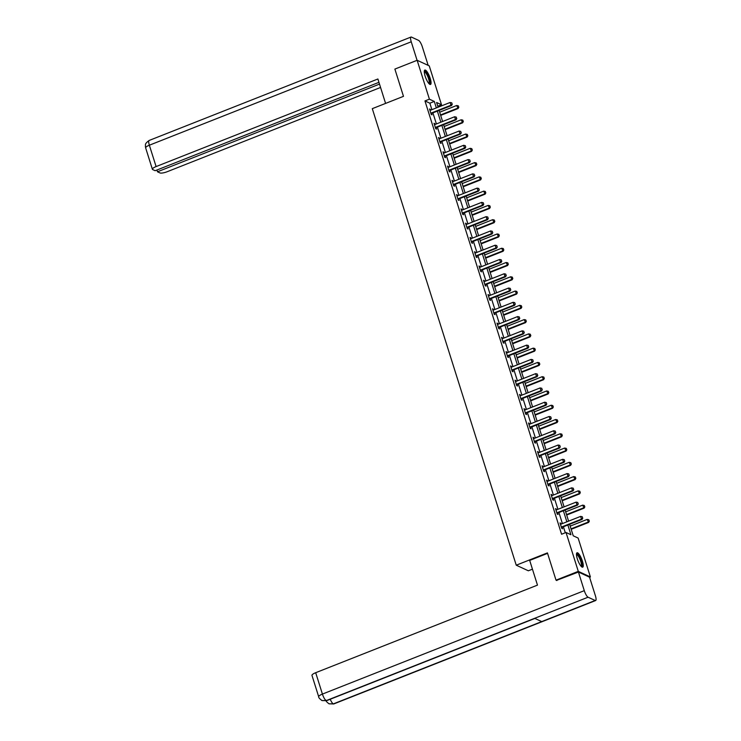 <?xml version="1.0" encoding="UTF-8"?>
<svg xmlns="http://www.w3.org/2000/svg" width="741" height="741" viewBox="0 0 741 741"><rect width="100%" height="100%" fill="white"/><g stroke="black" fill="none" stroke-linecap="round" stroke-linejoin="round"><path stroke-width="1.11" d="M577.313 558.797A7.734 2.01 -111.5 0 1 577.026 552.777A7.734 2.01 -111.5 0 1 582.417 561.15A7.734 2.01 -111.5 0 1 582.713 567.171A7.734 2.01 -111.5 0 1 577.313 558.797M425.121 76.082A7.734 2.01 -111.5 0 1 424.825 70.062A7.734 2.01 -111.5 0 1 430.225 78.435A7.734 2.01 -111.5 0 1 430.512 84.455A7.734 2.01 -111.5 0 1 425.121 76.082M532.446 569.171L528.352 570.792L516.245 565.198L372.297 108.658L403.475 96.339L394.879 69.08L417.146 60.29L429.252 65.875L441.506 104.759L436.606 102.49L438.098 107.232M437.783 106.232L441.506 104.759M569.607 524.332L573.228 535.799L578.128 538.059L590.392 576.952L578.286 571.357L566.031 532.473L570.931 534.743L567.875 525.017M589.577 577.267L590.392 576.952M431.901 109.677L429.863 103.194L424.954 100.924L561.576 534.233L566.031 532.473M565.3 532.76L563.419 526.777M562.41 523.591L558.918 512.503M557.908 509.317L554.416 498.23M553.407 495.044L549.915 483.966M548.905 480.77L545.413 469.692M544.413 466.497L540.911 455.419M539.911 452.223L536.419 441.145M535.41 437.95L531.918 426.872M530.908 423.676L527.416 412.598M526.406 409.403L522.914 398.325M521.905 395.129L518.413 384.051M517.403 380.855L513.911 369.778M512.911 366.582L509.41 355.504M508.409 352.308L504.917 341.231M503.908 338.044L500.416 326.957M499.406 323.771L495.914 312.683M494.905 309.497L491.413 298.419M490.403 295.224L486.911 284.146M485.911 280.95L482.41 269.872M481.409 266.677L477.917 255.599M476.908 252.403L473.416 241.325M472.406 238.13L468.914 227.052M467.904 223.856L464.412 212.778M463.403 209.583L459.911 198.505M458.901 195.309L455.409 184.231M454.409 181.036L450.908 169.958M449.907 166.762L446.415 155.684M445.406 152.498L441.914 141.411M440.904 138.224L437.412 127.137M436.403 123.951L432.911 112.873M430.595 110.187L429.521 108.973L431.253 114.466L432.068 114.846L431.632 113.466M435.097 124.46L434.022 123.247L435.745 128.739L436.569 129.119L436.134 127.73M439.598 138.734L438.515 137.52L440.247 143.013L441.071 143.393L440.626 142.003M444.1 153.007L443.016 151.794L444.748 157.287L445.563 157.666L445.128 156.277M448.601 167.281L447.518 166.067L449.25 171.56L450.065 171.931L449.63 170.55M453.103 181.554L452.019 180.341L453.751 185.834L454.566 186.204L454.131 184.824M457.605 195.828L456.521 194.614L458.253 200.107L459.068 200.478L458.633 199.097M462.097 210.101L461.022 208.888L462.745 214.371L463.57 214.751L463.134 213.371M466.598 224.375L465.515 223.161L467.247 228.645L468.071 229.025L467.636 227.644M471.1 238.648L470.016 237.435L471.748 242.918L472.563 243.298L472.128 241.918M475.602 252.922L474.518 251.708L476.25 257.192L477.065 257.572L476.63 256.191M480.103 267.195L479.019 265.973L480.752 271.465L481.567 271.845L481.131 270.465M484.605 281.46L483.521 280.246L485.253 285.739L486.068 286.119L485.633 284.739M489.097 295.733L488.023 294.52L489.755 300.012L490.57 300.392L490.134 299.012M493.599 310.007L492.524 308.793L494.247 314.286L495.071 314.666L494.636 313.276M498.1 324.28L497.016 323.067L498.749 328.559L499.573 328.939L499.138 327.55M502.602 338.554L501.518 337.34L503.25 342.833L504.065 343.203L503.63 341.823M507.103 352.827L506.02 351.614L507.752 357.106L508.567 357.477L508.131 356.097M511.605 367.101L510.521 365.887L512.253 371.38L513.068 371.75L512.633 370.37M516.107 381.374L515.023 380.161L516.755 385.653L517.57 386.024L517.135 384.644M520.599 395.648L519.524 394.434L521.256 399.918L522.072 400.297L521.636 398.917M525.1 409.921L524.026 408.708L525.749 414.191L526.573 414.571L526.138 413.191M529.602 424.195L528.518 422.981L530.25 428.465L531.075 428.844L530.63 427.464M534.104 438.468L533.02 437.255L534.752 442.738L535.567 443.118L535.132 441.738M538.605 452.742L537.521 451.519L539.253 457.012L540.069 457.392L539.633 456.011M543.107 467.006L542.023 465.793L543.755 471.285L544.57 471.665L544.135 470.285M547.608 481.28L546.525 480.066L548.257 485.559L549.072 485.939L548.636 484.558M552.101 495.553L551.026 494.34L552.758 499.832L553.573 500.212L553.138 498.823M556.602 509.827L555.518 508.613L557.251 514.106L558.075 514.486L557.64 513.096M561.104 524.1L560.02 522.887L561.752 528.379L562.567 528.75L562.132 527.37M556.871 580.546L556.019 580.157L578.286 571.357M556.019 580.157L547.423 552.888L516.245 565.198M424.954 100.924L429.41 99.174L417.146 60.29M436.356 107.917L434.309 101.434L429.41 99.174M566.865 521.831L563.373 510.744M562.363 507.557L558.871 496.479M557.862 493.284L554.37 482.206M553.36 479.01L549.868 467.932M548.859 464.737L545.367 453.659M544.366 450.463L540.865 439.385M539.865 436.19L536.373 425.112M535.363 421.916L531.871 410.838M530.862 407.643L527.37 396.565M526.36 393.369L522.868 382.291M521.859 379.096L518.367 368.018M517.357 364.822L513.865 353.744M512.865 350.558L509.363 339.471M508.363 336.284L504.871 325.197M503.861 322.011L500.37 310.933M499.36 307.737L495.868 296.659M494.858 293.464L491.366 282.386M490.357 279.19L486.865 268.112M485.855 264.917L482.363 253.839M481.363 250.643L477.862 239.565M476.861 236.37L473.369 225.292M472.36 222.096L468.868 211.018M467.858 207.823L464.366 196.745M463.357 193.549L459.865 182.471M458.855 179.285L455.363 168.198M454.363 165.011L450.861 153.924M449.861 150.738L446.369 139.651M445.36 136.464L441.868 125.386M440.858 122.191L437.366 111.113M439.107 110.418L442.599 121.505M443.609 124.692L447.101 135.779M448.101 138.965L451.602 150.043M452.603 153.239L456.095 164.317M457.104 167.512L460.596 178.59M461.606 181.786L465.098 192.864M466.108 196.059L469.599 207.137M470.609 210.333L474.101 221.411M475.101 224.606L478.603 235.684M479.603 238.88L483.095 249.958M484.105 253.153L487.597 264.231M488.606 267.427L492.098 278.505M493.108 281.7L496.6 292.778M497.609 295.965L501.101 307.052M502.111 310.238L505.603 321.325M506.603 324.512L510.104 335.59M511.105 338.785L514.597 349.863M515.606 353.059L519.098 364.137M520.108 367.332L523.6 378.41M524.609 381.606L528.101 392.684M529.111 395.879L532.603 406.957M533.613 410.153L537.105 421.231M538.105 424.426L541.606 435.504M542.607 438.7L546.098 449.778M547.108 452.973L550.6 464.051M551.61 467.247L555.102 478.325M556.111 481.511L559.603 492.598M560.613 495.785L564.105 506.872M565.105 510.058L568.606 521.136M429.863 103.194L434.309 101.434M429.715 109.603L430.336 109.353M434.217 123.867L434.837 123.627M438.718 138.141L439.339 137.9M443.211 152.414L443.831 152.174M447.712 166.688L448.333 166.447M452.214 180.961L452.834 180.721M456.715 195.235L457.336 194.994M461.217 209.508L461.838 209.268M465.719 223.782L466.339 223.532M470.22 238.056L470.841 237.805M474.712 252.329L475.333 252.079M479.214 266.603L479.835 266.352M483.716 280.876L484.336 280.626M488.217 295.15L488.838 294.899M492.719 309.414L493.339 309.173M497.22 323.687L497.841 323.447M501.713 337.961L502.342 337.72M506.214 352.234L506.835 351.994M510.716 366.508L511.336 366.267M515.217 380.781L515.838 380.541M519.719 395.055L520.339 394.814M524.22 409.328L524.841 409.078M528.722 423.602L529.343 423.352M533.214 437.875L533.844 437.625M537.716 452.149L538.337 451.899M542.217 466.422L542.838 466.172M546.719 480.696L547.34 480.446M551.221 494.96L551.841 494.719M555.722 509.234L556.343 508.993M560.224 523.507L560.844 523.266M452.177 104.194L451.741 102.823L452.177 104.194L450.991 105.222L451.575 105.5L431.984 113.234A0.991 0.926 -65.2 0 0 431.725 113.382L431.077 113.91M429.937 110.298L430.243 110.279A0.991 0.926 -65.2 0 0 430.53 110.214L450.12 102.48L450.991 105.222L431.392 112.965A0.991 0.926 -65.2 0 0 431.132 113.114L430.882 113.317M451.741 102.823L450.12 102.48M451.575 105.5L452.279 104.24M440.673 115.401L458.123 108.519L456.669 105.5L439.672 112.215M458.818 107.26L458.29 105.843L458.818 107.26L458.123 108.519M440.534 114.957L457.53 108.242L458.716 107.213M456.669 105.5L458.29 105.843M424.269 71.497A6.697 1.741 -111.5 0 1 427.9 75.332A6.697 1.741 -111.5 0 1 429.122 83.789M428.826 83.464A6.197 1.612 68.5 0 0 427.381 75.675A6.197 1.612 68.5 0 0 424.278 71.942M430.058 84.455A7.688 2.001 68.5 0 0 428.039 75.008A7.688 2.001 68.5 0 0 424.5 70.376M576.47 554.212A6.697 1.741 -111.5 0 1 580.092 558.047A6.697 1.741 -111.5 0 1 581.324 566.504M581.027 566.18A6.197 1.612 68.5 0 0 579.582 558.39A6.197 1.612 68.5 0 0 576.47 554.648M582.259 567.161A7.688 2.001 68.5 0 0 580.231 557.723A7.688 2.001 68.5 0 0 576.702 553.092M385.589 103.407L377.891 78.991L156.101 166.577A5.947 1.51 162.5 0 0 152.387 169.272A5.947 1.51 162.5 0 0 152.711 169.587L155.156 170.717L378.947 82.334M411.005 37.05A6.104 1.584 68.5 0 0 411.236 41.792L149.358 145.208A5.947 1.51 162.5 0 0 145.653 147.904L145.356 146.199C145.968 145.004 143.8 144.347 149.136 140.466L411.005 37.05A6.104 1.584 68.5 0 1 411.477 37.096L418.572 40.375A6.104 1.584 68.5 0 1 422.361 46.924L428.178 65.375M411.236 41.792L417.072 60.317M156.916 170.022L157.472 171.782L159.908 172.912A5.947 1.51 162.5 0 0 167.216 171.708L380.559 87.457M157.472 171.782L379.503 84.103M547.571 553.351L529.685 560.418L537.475 585.121L315.685 672.708L322.418 694.076L584.288 590.66L578.425 572.033L556.51 580.379M584.288 590.66A6.104 1.584 68.5 0 0 588.076 597.209L534.632 618.318L541.727 621.597L595.171 600.488L588.076 597.209M595.171 600.488A6.104 1.584 68.5 0 0 595.644 600.534A6.104 1.584 68.5 0 0 595.412 595.792L589.54 577.174L578.425 572.033M318.704 696.772C318.473 697.476 319.556 698.726 321.946 700.523L326.207 700.625A6.104 1.584 68.5 0 1 322.418 694.076A5.947 1.51 162.5 0 0 318.704 696.772L311.97 675.403A5.947 1.51 -17.5 0 1 315.685 672.708M330.227 699.254A6.104 1.584 68.5 0 0 333.302 703.904L328.976 703.765C326.679 702.014 325.623 700.773 325.818 700.05M456.678 118.467L456.243 117.097L456.678 118.467L455.493 119.496L456.076 119.773L436.486 127.508A0.991 0.926 -65.2 0 0 436.227 127.656L435.569 128.184M434.439 124.571L434.745 124.553A0.991 0.926 -65.2 0 0 435.032 124.488L454.622 116.754L455.493 119.496L435.893 127.239A0.991 0.926 -65.2 0 0 435.634 127.387L435.384 127.591M456.243 117.097L454.622 116.754M456.076 119.773L456.771 118.514M461.18 132.741L460.745 131.37L461.18 132.741L459.994 133.769L460.578 134.038L440.978 141.781A0.991 0.926 -65.2 0 0 440.728 141.929L440.071 142.457M438.931 138.845L439.246 138.826A0.991 0.926 -65.2 0 0 439.524 138.762L459.124 131.027L459.994 133.769L440.395 141.512A0.991 0.926 -65.2 0 0 440.135 141.661L439.885 141.864M460.745 131.37L459.124 131.027M460.578 134.038L461.273 132.787M445.174 129.675L462.625 122.793L461.171 119.773L444.165 126.489M463.32 121.533L462.782 120.116L463.32 121.533L462.625 122.793M445.035 129.23L462.032 122.515L463.218 121.487M461.171 119.773L462.782 120.116M449.676 143.949L467.117 137.057L465.663 134.047L448.666 140.762M467.821 135.807L467.284 134.39L467.821 135.807L467.117 137.057M449.537 143.504L466.534 136.789L467.719 135.76M465.663 134.047L467.284 134.39M465.681 147.014L465.246 145.644L465.681 147.014L464.487 148.043L465.079 148.311L445.48 156.055A0.991 0.926 -65.2 0 0 445.23 156.203L444.572 156.731M443.433 153.118L443.748 153.1A0.991 0.926 -65.2 0 0 444.026 153.035L463.625 145.301L464.487 148.043L444.896 155.786A0.991 0.926 -65.2 0 0 444.637 155.934L444.387 156.138M465.246 145.644L463.625 145.301M465.079 148.311L465.774 147.061M470.174 161.288L469.748 159.917L470.174 161.288L468.988 162.316L469.581 162.585L449.982 170.328A0.991 0.926 -65.2 0 0 449.722 170.476L449.074 171.004M447.935 167.392L448.249 167.373A0.991 0.926 -65.2 0 0 448.527 167.309L468.127 159.574L468.988 162.316L449.398 170.05A0.991 0.926 -65.2 0 0 449.139 170.208L448.889 170.402M469.748 159.917L468.127 159.574M469.581 162.585L470.276 161.334M474.675 175.561L474.24 174.191L474.675 175.561L473.49 176.59L474.083 176.858L454.483 184.602A0.991 0.926 -65.2 0 0 454.224 184.75L453.575 185.278M452.436 181.665L452.742 181.647A0.991 0.926 -65.2 0 0 453.029 181.582L472.628 173.848L473.49 176.59L453.89 184.324A0.991 0.926 -65.2 0 0 453.64 184.481L453.39 184.676M474.24 174.191L472.628 173.848M474.083 176.858L474.777 175.608M454.177 158.222L471.619 151.331L470.165 148.32L453.168 155.026M472.313 150.08L471.785 148.663L472.313 150.08L471.619 151.331M454.038 157.777L471.035 151.062L472.221 150.034M470.165 148.32L471.785 148.663M458.679 172.496L476.12 165.604L474.666 162.594L457.669 169.3M476.815 164.354L476.287 162.937L476.815 164.354L476.12 165.604M458.531 172.051L475.527 165.336L476.722 164.307M474.666 162.594L476.287 162.937M463.181 186.769L480.622 179.878L479.168 176.867L462.171 183.573M481.317 178.627L480.789 177.21L481.317 178.627L480.622 179.878M463.032 186.324L480.029 179.609L481.215 178.581M479.168 176.867L480.789 177.21M479.177 189.835L478.742 188.455L479.177 189.835L477.991 190.863L478.575 191.132L458.985 198.875A0.991 0.926 -65.2 0 0 458.725 199.023L458.077 199.542M456.938 195.939L457.243 195.92A0.991 0.926 -65.2 0 0 457.53 195.856L477.121 188.121L477.991 190.863L458.392 198.597A0.991 0.926 -65.2 0 0 458.142 198.745L457.882 198.949M478.742 188.455L477.121 188.121M478.575 191.132L479.279 189.881M467.673 201.043L485.123 194.151L483.669 191.141L466.673 197.847M485.818 192.901L485.29 191.474L485.818 192.901L485.123 194.151M467.534 200.598L484.531 193.883L485.716 192.855M483.669 191.141L485.29 191.474M483.678 204.108L483.243 202.728L483.678 204.108L482.493 205.137L483.076 205.405L463.486 213.149A0.991 0.926 -65.2 0 0 463.227 213.297L462.579 213.816M461.439 210.212L461.745 210.194A0.991 0.926 -65.2 0 0 462.032 210.129L481.622 202.386L482.493 205.137L462.893 212.871A0.991 0.926 -65.2 0 0 462.634 213.019L462.384 213.223M483.243 202.728L481.622 202.386M483.076 205.405L483.78 204.145M472.174 215.316L489.625 208.425L488.171 205.405L471.174 212.121M490.32 207.165L489.782 205.748L490.32 207.165L489.625 208.425M472.036 214.862L489.032 208.156L490.218 207.128M488.171 205.405L489.782 205.748M488.18 218.373L487.745 217.002L488.18 218.373L486.994 219.41L487.578 219.679L467.988 227.413A0.991 0.926 -65.2 0 0 467.728 227.57L467.071 228.089M465.941 224.486L466.246 224.467A0.991 0.926 -65.2 0 0 466.534 224.403L486.124 216.659L486.994 219.41L467.395 227.144A0.991 0.926 -65.2 0 0 467.136 227.292L466.886 227.496M487.745 217.002L486.124 216.659M487.578 219.679L488.273 218.419M476.676 229.59L494.117 222.698L492.663 219.679L475.666 226.394M494.821 221.439L494.284 220.021L494.821 221.439L494.117 222.698M476.537 229.136L493.534 222.43L494.719 221.392M492.663 219.679L494.284 220.021M492.682 232.646L492.246 231.275L492.682 232.646L491.487 233.684L492.08 233.952L472.48 241.686A0.991 0.926 -65.2 0 0 472.23 241.844L471.572 242.363M470.433 238.759L470.748 238.741A0.991 0.926 -65.2 0 0 471.026 238.676L490.625 230.933L491.487 233.684L471.897 241.418A0.991 0.926 -65.2 0 0 471.637 241.566L471.387 241.77M492.246 231.275L490.625 230.933M492.08 233.952L492.774 232.693M481.178 243.863L498.619 236.972L497.165 233.952L480.168 240.668M499.314 235.712L498.786 234.295L499.314 235.712L498.619 236.972M481.039 243.409L498.035 236.703L499.221 235.666M497.165 233.952L498.786 234.295M497.174 246.92L496.748 245.549L497.174 246.92L495.988 247.957L496.581 248.226L476.982 255.96A0.991 0.926 -65.2 0 0 476.732 256.108L476.074 256.636M474.935 253.033L475.25 253.014A0.991 0.926 -65.2 0 0 475.527 252.95L495.127 245.206L495.988 247.957L476.398 255.691A0.991 0.926 -65.2 0 0 476.139 255.84L475.889 256.043M496.748 245.549L495.127 245.206M496.581 248.226L497.276 246.966M485.679 258.137L503.12 251.245L501.666 248.226L484.67 254.941M503.815 249.986L503.287 248.568L503.815 249.986L503.12 251.245M485.54 257.683L502.537 250.977L503.723 249.939M501.666 248.226L503.287 248.568M501.676 261.193L501.249 259.822L501.676 261.193L500.49 262.221L501.083 262.499L481.483 270.233A0.991 0.926 -65.2 0 0 481.224 270.382L480.576 270.91M479.436 267.306L479.742 267.279A0.991 0.926 -65.2 0 0 480.029 267.223L499.629 259.48L500.49 262.221L480.9 269.965A0.991 0.926 -65.2 0 0 480.64 270.113L480.39 270.317M501.249 259.822L499.629 259.48M501.083 262.499L501.777 261.24M490.181 272.41L507.622 265.519L506.168 262.499L489.171 269.215M508.317 264.259L507.789 262.842L508.317 264.259L507.622 265.519M490.033 271.956L507.029 265.241L508.224 264.213M506.168 262.499L507.789 262.842M506.177 275.467L505.742 274.096L506.177 275.467L504.992 276.495L505.584 276.773L485.985 284.507A0.991 0.926 -65.2 0 0 485.726 284.655L485.077 285.183M483.938 281.571L484.243 281.552A0.991 0.926 -65.2 0 0 484.531 281.497L504.13 273.753L504.992 276.495L485.392 284.238A0.991 0.926 -65.2 0 0 485.142 284.387L484.892 284.59M505.742 274.096L504.13 273.753M505.584 276.773L506.279 275.513M494.673 286.674L512.124 279.792L510.669 276.773L493.673 283.488M512.818 278.533L512.29 277.115L512.818 278.533L512.124 279.792M494.534 286.23L511.531 279.514L512.716 278.486M510.669 276.773L512.29 277.115M510.679 289.74L510.243 288.369L510.679 289.74L509.493 290.768L510.077 291.046L490.486 298.78A0.991 0.926 -65.2 0 0 490.227 298.929L489.579 299.457M488.439 295.844L488.745 295.826A0.991 0.926 -65.2 0 0 489.032 295.761L508.622 288.027L509.493 290.768L489.894 298.512A0.991 0.926 -65.2 0 0 489.644 298.66L489.384 298.864M510.243 288.369L508.622 288.027M510.077 291.046L510.781 289.787M499.175 300.948L516.625 294.066L515.171 291.046L498.174 297.762M517.32 292.806L516.792 291.389L517.32 292.806L516.625 294.066M499.036 300.503L516.032 293.788L517.218 292.76M515.171 291.046L516.792 291.389M515.18 304.014L514.745 302.643L515.18 304.014L513.995 305.042L514.578 305.32L494.988 313.054A0.991 0.926 -65.2 0 0 494.729 313.202L494.08 313.73M492.941 310.118L493.247 310.099A0.991 0.926 -65.2 0 0 493.534 310.034L513.124 302.3L513.995 305.042L494.395 312.785A0.991 0.926 -65.2 0 0 494.136 312.934L493.886 313.137M514.745 302.643L513.124 302.3M514.578 305.32L515.273 304.06M503.676 315.221L521.127 308.339L519.673 305.32L502.667 312.035M521.821 307.08L521.284 305.663L521.821 307.08L521.127 308.339M503.537 314.777L520.534 308.061L521.72 307.033M519.673 305.32L521.284 305.663M519.682 318.287L519.246 316.916L519.682 318.287L518.496 319.315L519.08 319.584L499.49 327.327A0.991 0.926 -65.2 0 0 499.23 327.476L498.573 328.004M497.443 324.391L497.748 324.373A0.991 0.926 -65.2 0 0 498.035 324.308L517.626 316.574L518.496 319.315L498.897 327.059A0.991 0.926 -65.2 0 0 498.637 327.207L498.387 327.411M519.246 316.916L517.626 316.574M519.08 319.584L519.774 318.334M508.178 329.495L525.619 322.604L524.165 319.593L507.168 326.299M526.323 321.353L525.786 319.936L526.323 321.353L525.619 322.604M508.039 329.05L525.036 322.335L526.221 321.307M524.165 319.593L525.786 319.936M524.183 332.561L523.748 331.19L524.183 332.561L522.989 333.589L523.581 333.858L503.982 341.601A0.991 0.926 -65.2 0 0 503.732 341.749L503.074 342.277M501.935 338.665L502.25 338.646A0.991 0.926 -65.2 0 0 502.528 338.581L522.127 330.847L522.989 333.589L503.398 341.332A0.991 0.926 -65.2 0 0 503.139 341.481L502.889 341.684M523.748 331.19L522.127 330.847M523.581 333.858L524.276 332.607M512.679 343.768L530.121 336.877L528.666 333.867L511.67 340.573M530.815 335.627L530.287 334.21L530.815 335.627L530.121 336.877M512.54 343.324L529.537 336.609L530.723 335.58M528.666 333.867L530.287 334.21M528.676 346.834L528.25 345.463L528.676 346.834L527.49 347.862L528.083 348.131L508.483 355.875A0.991 0.926 -65.2 0 0 508.233 356.023L507.576 356.551M506.436 352.938L506.751 352.92A0.991 0.926 -65.2 0 0 507.029 352.855L526.629 345.121L527.49 347.862L507.9 355.597A0.991 0.926 -65.2 0 0 507.641 355.754L507.39 355.949M528.25 345.463L526.629 345.121M528.083 348.131L528.778 346.881M517.181 358.042L534.622 351.151L533.168 348.14L516.171 354.846M535.317 349.9L534.789 348.483L535.317 349.9L534.622 351.151M517.033 357.597L534.039 350.882L535.224 349.854M533.168 348.14L534.789 348.483M533.177 361.108L532.751 359.737L533.177 361.108L531.992 362.136L532.584 362.405L512.985 370.148A0.991 0.926 -65.2 0 0 512.726 370.296L512.077 370.824M510.938 367.212L511.244 367.193A0.991 0.926 -65.2 0 0 511.531 367.128L531.13 359.394L531.992 362.136L512.392 369.87A0.991 0.926 -65.2 0 0 512.142 370.028L511.892 370.222M532.751 359.737L531.13 359.394M532.584 362.405L533.279 361.154M521.683 372.315L539.124 365.424L537.67 362.414L520.673 369.12M539.818 364.174L539.291 362.757L539.818 364.174L539.124 365.424M521.534 371.871L538.531 365.156L539.726 364.127M537.67 362.414L539.291 362.757M537.679 375.381L537.244 374.001L537.679 375.381L536.493 376.409L537.086 376.678L517.487 384.422A0.991 0.926 -65.2 0 0 517.227 384.57L516.579 385.088M515.44 381.485L515.745 381.467A0.991 0.926 -65.2 0 0 516.032 381.402L535.632 373.659L536.493 376.409L516.894 384.144A0.991 0.926 -65.2 0 0 516.644 384.292L516.394 384.496M537.244 374.001L535.632 373.659M537.086 376.678L537.781 375.418M526.175 386.589L543.625 379.698L542.171 376.687L525.174 383.393M544.32 378.438L543.792 377.021L544.32 378.438L543.625 379.698M526.036 386.144L543.033 379.429L544.218 378.401M542.171 376.687L543.792 377.021M542.18 389.655L541.745 388.275L542.18 389.655L540.995 390.683L541.578 390.952L521.988 398.695A0.991 0.926 -65.2 0 0 521.729 398.843L521.08 399.362M519.941 395.759L520.247 395.74A0.991 0.926 -65.2 0 0 520.534 395.675L540.124 387.932L540.995 390.683L521.395 398.417A0.991 0.926 -65.2 0 0 521.145 398.565L520.886 398.769M541.745 388.275L540.124 387.932M541.578 390.952L542.282 389.692M530.676 400.862L548.127 393.971L546.673 390.952L529.676 397.667M548.822 392.711L548.294 391.294L548.822 392.711L548.127 393.971M530.537 400.409L547.534 393.703L548.72 392.674M546.673 390.952L548.294 391.294M546.682 403.919L546.247 402.548L546.682 403.919L545.496 404.957L546.08 405.225L526.49 412.959A0.991 0.926 -65.2 0 0 526.23 413.117L525.573 413.635M524.443 410.032L524.748 410.014A0.991 0.926 -65.2 0 0 525.036 409.949L544.626 402.206L545.496 404.957L525.897 412.691A0.991 0.926 -65.2 0 0 525.638 412.839L525.388 413.043M546.247 402.548L544.626 402.206M546.08 405.225L546.775 403.965M535.178 415.136L552.629 408.245L551.174 405.225L534.168 411.94M553.323 406.985L552.786 405.568L553.323 406.985L552.629 408.245M535.039 414.682L552.036 407.976L553.221 406.939M551.174 405.225L552.786 405.568M551.184 418.193L550.748 416.822L551.184 418.193L549.998 419.23L550.582 419.499L530.982 427.233A0.991 0.926 -65.2 0 0 530.732 427.39L530.074 427.909M528.935 424.306L529.25 424.287A0.991 0.926 -65.2 0 0 529.528 424.223L549.127 416.479L549.998 419.23L530.399 426.964A0.991 0.926 -65.2 0 0 530.139 427.112L529.889 427.316M550.748 416.822L549.127 416.479M550.582 419.499L551.276 418.239M539.68 429.41L557.121 422.518L555.667 419.499L538.67 426.214M557.825 421.259L557.288 419.841L557.825 421.259L557.121 422.518M539.541 428.956L556.537 422.25L557.723 421.212M555.667 419.499L557.288 419.841M555.685 432.466L555.25 431.095L555.685 432.466L554.49 433.504L555.083 433.772L535.484 441.506A0.991 0.926 -65.2 0 0 535.234 441.655L534.576 442.182M533.437 438.579L533.752 438.561A0.991 0.926 -65.2 0 0 534.029 438.496L553.629 430.753L554.49 433.504L534.9 441.238A0.991 0.926 -65.2 0 0 534.641 441.386L534.391 441.59M555.25 431.095L553.629 430.753M555.083 433.772L555.778 432.512M544.181 443.683L561.622 436.792L560.168 433.772L543.172 440.487M562.317 435.532L561.789 434.115L562.317 435.532L561.622 436.792M544.042 443.229L561.039 436.523L562.224 435.486M560.168 433.772L561.789 434.115M560.177 446.74L559.751 445.369L560.177 446.74L558.992 447.768L559.585 448.046L539.985 455.78A0.991 0.926 -65.2 0 0 539.726 455.928L539.077 456.456M537.938 452.853L538.253 452.825A0.991 0.926 -65.2 0 0 538.531 452.77L558.13 445.026L558.992 447.768L539.402 455.511A0.991 0.926 -65.2 0 0 539.142 455.659L538.892 455.863M559.751 445.369L558.13 445.026M559.585 448.046L560.279 446.786M548.683 457.957L566.124 451.065L564.67 448.046L547.673 454.761M566.819 449.806L566.291 448.388L566.819 449.806L566.124 451.065M548.535 457.503L565.54 450.787L566.726 449.759M564.67 448.046L566.291 448.388M564.679 461.013L564.253 459.642L564.679 461.013L563.493 462.041L564.086 462.319L544.487 470.053A0.991 0.926 -65.2 0 0 544.227 470.202L543.579 470.73M542.44 467.117L542.745 467.099A0.991 0.926 -65.2 0 0 543.033 467.043L562.632 459.3L563.493 462.041L543.894 469.785A0.991 0.926 -65.2 0 0 543.644 469.933L543.394 470.137M564.253 459.642L562.632 459.3M564.086 462.319L564.781 461.059M553.184 472.221L570.626 465.339L569.171 462.319L552.175 469.034M571.32 464.079L570.792 462.662L571.32 464.079L570.626 465.339M553.036 471.776L570.033 465.061L571.228 464.033M569.171 462.319L570.792 462.662M569.181 475.287L568.745 473.916L569.181 475.287L567.995 476.315L568.579 476.593L548.988 484.327A0.991 0.926 -65.2 0 0 548.729 484.475L548.081 485.003M546.941 481.391L547.247 481.372A0.991 0.926 -65.2 0 0 547.534 481.307L567.124 473.573L567.995 476.315L548.396 484.058A0.991 0.926 -65.2 0 0 548.145 484.206L547.886 484.41M568.745 473.916L567.124 473.573M568.579 476.593L569.283 475.333M557.677 486.494L575.127 479.612L573.673 476.593L556.676 483.308M575.822 478.353L575.294 476.935L575.822 478.353L575.127 479.612M557.538 486.05L574.534 479.334L575.72 478.306M573.673 476.593L575.294 476.935M573.682 489.56L573.247 488.189L573.682 489.56L572.497 490.588L573.08 490.866L553.49 498.6A0.991 0.926 -65.2 0 0 553.231 498.749L552.582 499.277M551.443 495.664L551.749 495.646A0.991 0.926 -65.2 0 0 552.036 495.581L571.626 487.847L572.497 490.588L552.897 498.332A0.991 0.926 -65.2 0 0 552.638 498.48L552.388 498.684M573.247 488.189L571.626 487.847M573.08 490.866L573.784 489.606M562.178 500.768L579.629 493.886L578.175 490.866L561.178 497.582M580.323 492.626L579.786 491.209L580.323 492.626L579.629 493.886M562.039 500.323L579.036 493.608L580.222 492.58M578.175 490.866L579.786 491.209M578.184 503.834L577.748 502.463L578.184 503.834L576.998 504.862L577.582 505.13L557.992 512.874A0.991 0.926 -65.2 0 0 557.732 513.022L557.075 513.55M555.945 509.938L556.25 509.919A0.991 0.926 -65.2 0 0 556.537 509.854L576.128 502.12L576.998 504.862L557.399 512.605A0.991 0.926 -65.2 0 0 557.139 512.753L556.889 512.957M577.748 502.463L576.128 502.12M577.582 505.13L578.276 503.88M566.68 515.041L584.121 508.15L582.667 505.14L565.67 511.846M584.825 506.9L584.288 505.482L584.825 506.9L584.121 508.15M566.541 514.597L583.538 507.881L584.723 506.853M582.667 505.14L584.288 505.482M582.685 518.107L582.25 516.736L582.685 518.107L581.49 519.135L582.083 519.404L562.484 527.147A0.991 0.926 -65.2 0 0 562.234 527.296L561.576 527.824M560.437 524.211L560.752 524.193A0.991 0.926 -65.2 0 0 561.03 524.128L580.629 516.394L581.49 519.135L561.9 526.879A0.991 0.926 -65.2 0 0 561.641 527.027L561.391 527.231M582.25 516.736L580.629 516.394M582.083 519.404L582.778 518.154M571.181 529.315L588.623 522.424L587.168 519.413L570.172 526.119M589.327 521.173L588.789 519.756L589.327 521.173L588.623 522.424M571.042 528.87L588.039 522.155L589.225 521.127M587.168 519.413L588.789 519.756M431.132 113.114L431.725 113.382M431.392 112.965L431.984 113.234M149.136 140.466A6.104 1.584 68.5 0 0 149.358 145.208L156.101 166.577M322.048 700.569L326.651 700.662A6.104 1.584 68.5 0 1 326.207 700.625L534.632 618.318M541.727 621.597L333.302 703.904A6.104 1.584 68.5 0 0 333.765 703.95L595.644 600.534M435.634 127.387L436.227 127.656M435.893 127.239L436.486 127.508M440.135 141.661L440.728 141.929M440.395 141.512L440.978 141.781M444.637 155.934L445.23 156.203M444.896 155.786L445.48 156.055M449.139 170.208L449.722 170.476M449.398 170.05L449.982 170.328M453.64 184.481L454.224 184.75M453.89 184.324L454.483 184.602M458.142 198.745L458.725 199.023M458.392 198.597L458.985 198.875M462.634 213.019L463.227 213.297M462.893 212.871L463.486 213.149M467.136 227.292L467.728 227.57M467.395 227.144L467.988 227.413M471.637 241.566L472.23 241.844M471.897 241.418L472.48 241.686M476.139 255.84L476.732 256.108M476.398 255.691L476.982 255.96M480.64 270.113L481.224 270.382M480.9 269.965L481.483 270.233M485.142 284.387L485.726 284.655M485.392 284.238L485.985 284.507M489.644 298.66L490.227 298.929M489.894 298.512L490.486 298.78M494.136 312.934L494.729 313.202M494.395 312.785L494.988 313.054M498.637 327.207L499.23 327.476M498.897 327.059L499.49 327.327M503.139 341.481L503.732 341.749M503.398 341.332L503.982 341.601M507.641 355.754L508.233 356.023M507.9 355.597L508.483 355.875M512.142 370.028L512.726 370.296M512.392 369.87L512.985 370.148M516.644 384.292L517.227 384.57M516.894 384.144L517.487 384.422M521.145 398.565L521.729 398.843M521.395 398.417L521.988 398.695M525.638 412.839L526.23 413.117M525.897 412.691L526.49 412.959M530.139 427.112L530.732 427.39M530.399 426.964L530.982 427.233M534.641 441.386L535.234 441.655M534.9 441.238L535.484 441.506M539.142 455.659L539.726 455.928M539.402 455.511L539.985 455.78M543.644 469.933L544.227 470.202M543.894 469.785L544.487 470.053M548.145 484.206L548.729 484.475M548.396 484.058L548.988 484.327M552.638 498.48L553.231 498.749M552.897 498.332L553.49 498.6M557.139 512.753L557.732 513.022M557.399 512.605L557.992 512.874M561.641 527.027L562.234 527.296M561.9 526.879L562.484 527.147M152.387 169.272L145.653 147.904M326.651 700.662L534.882 618.429M329.078 703.82L333.765 703.95"/></g></svg>

